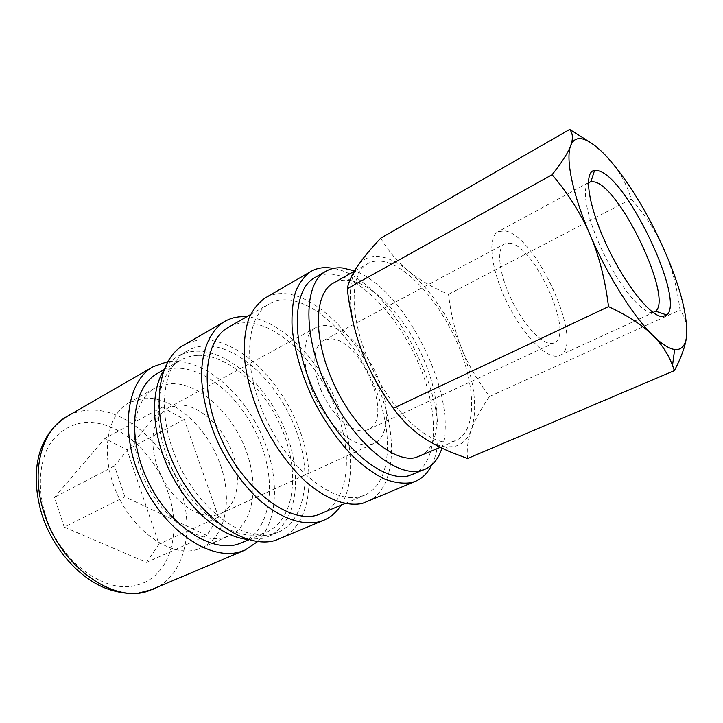<?xml version="1.0" encoding="UTF-8"?>
<svg xmlns="http://www.w3.org/2000/svg" width="723" height="723" viewBox="0 0 723 723"><rect width="100%" height="100%" fill="white"/><g stroke="black" fill="none" stroke-linecap="round" stroke-linejoin="round"><path stroke-width="0.54" stroke-dasharray="3.62 2.71" d="M242.485 542.548C270.736 530.067 276.999 484.527 260.416 442.792C244.103 400.949 207.049 366.941 175.309 368.206C169.001 368.504 163.172 370.149 157.84 373.167M197.948 355.355C229.345 354.55 266.371 389.336 283.045 431.694C299.973 473.963 294.424 519.819 266.679 532.092L261.527 533.863C234.107 541.789 192.282 512.535 171.342 466.922C150.149 421.41 156.032 373.366 180.723 360.099C185.965 357.135 191.712 355.562 197.948 355.355M257.704 541.527C279.729 519.476 279.494 472.354 260.298 431.875C241.202 391.333 204.555 360.171 172.815 361.139L167.79 361.608M419.964 456.231C441.726 446.416 442.133 402.756 424.338 360.741C406.742 318.653 373.014 282.169 347.013 280.199C341.979 279.864 337.451 280.813 333.42 283.055M380.904 261.157C406.163 263.886 439.711 301.5 457.822 344.293C476.123 387.022 476.918 430.989 456.132 440.397L451.803 441.726C430.447 446.57 393.158 413.321 371.233 366.344C349.101 319.449 348.974 273.393 367.799 263.633C371.649 261.491 376.023 260.669 380.904 261.157M686.696 334.758C687.401 325.395 685.16 317.153 679.991 310.013C677.09 287.031 671.803 266.932 664.139 249.715C656.547 232.435 645.567 215.535 631.215 199.006C626.751 184.356 619.792 171.577 610.329 160.687C604.564 154.062 597.541 147.763 589.254 141.78M389.57 402.991C400.813 418.454 412.227 430.086 423.823 437.876C431.631 443.045 438.834 446.037 445.422 446.859L453.728 446.624C462.06 444.772 467.971 439.051 471.459 429.489C467.889 439.042 466.588 448.712 467.528 458.518M380.696 238.201C388.793 251.631 398.102 262.594 408.622 271.08C398.147 262.512 388.305 257.668 379.087 256.548C369.896 255.581 362.63 258.915 357.289 266.561L356.204 268.323C347.682 284.22 348.432 308.604 358.436 341.455M653.059 312.472L651.658 312.571C641.4 312.562 619.71 286.416 603.624 253.357C587.465 220.325 581.102 189.055 588.332 182.937M556.647 356.195C544.193 357.325 520.822 332.065 505.693 299.684C490.456 267.329 487.591 236.864 498.03 231.694L504.555 230.863C535.87 234.243 585.793 345.504 559.855 355.418L556.647 356.195M364.555 430.709L368.152 429.634C395.246 418.825 360.054 336.529 329.76 338.915L323.579 340.452C312.634 346.001 311.577 369.462 322.124 392.634C332.544 415.852 351.974 432.86 364.555 430.709M509.652 243.136C534.523 245.133 574.984 335.002 554.17 342.792L551.342 343.443C541.229 344.049 522.621 323.651 510.673 297.93C498.626 272.228 496.321 247.953 504.717 243.823L509.652 243.136M216.069 515.083L220.786 513.493C238.147 505.522 242.313 476.936 231.568 450.537C221.003 424.085 197.162 403.407 177.596 405.124L168.052 407.962C151.929 416.349 147.673 445.766 160.072 473.33C172.282 500.967 198.021 519.476 216.069 515.083M369.86 444.726L374.044 443.443C389.218 436.439 390.348 406.715 378.156 378.075C366.118 349.39 342.494 325.486 324.627 325.386L316.087 327.456C301.943 334.704 300.542 365.368 314.478 395.698C328.26 426.082 353.719 447.889 369.86 444.726M196.222 549.76L201.581 547.898C226.778 536.638 233.249 497.035 218.961 460.94C204.916 424.772 172.101 396.132 143.967 398.192L129.001 402.666C106.299 414.803 99.738 455.996 117.234 494.207C134.496 532.526 171.008 556.891 196.222 549.76M223.931 537.55L229.2 535.734C253.954 524.663 259.729 484.735 245.097 448.097C230.691 411.369 197.876 381.961 170.059 383.597L155.309 387.88C132.996 399.774 127.049 441.337 144.934 480.271C162.576 519.304 199.105 544.446 223.931 537.55M413.14 474.351C438.608 463.009 439.439 413.258 419.548 365.784C399.864 318.228 361.599 276.728 331.324 274.171C325.223 273.71 319.729 274.867 314.83 277.623M441.934 448.115C459.295 397.587 405.684 289.019 354.55 270.89M367.139 501.834C395.897 489.164 398.599 436.71 378.337 387.392C358.319 337.975 317.514 295.409 284.012 293.583C277.117 293.267 270.854 294.713 265.242 297.912M431.694 465.016C459.457 412.101 392.426 277.957 333.439 268.396M321.599 513.628C349.552 501.283 353.61 452.553 335.138 407.121C316.918 361.581 278.319 323.226 246.218 322.765C239.738 322.72 233.818 324.22 228.468 327.257M360.036 496.692L364.754 495.119C391.586 483.217 394.152 433.99 375.02 387.591C356.114 341.093 317.65 301.265 286.362 299.846C280.054 299.611 274.324 300.949 269.173 303.859C245.341 316.557 242.106 368.387 266.1 419.259C289.842 470.239 333.457 504.094 360.036 496.692M280.271 538.707C311.324 525.124 317.144 473.782 298.301 426.525C279.729 379.15 238.698 339.702 203.543 339.909C196.294 340.009 189.652 341.789 183.597 345.251M340.958 505.323C357.035 479.729 352.218 432.652 331.911 392.02C311.613 351.387 276.855 319.268 246.733 316.755M247.989 539.457L263.109 538.301L268.206 536.538C297.406 523.687 303.208 475.635 285.549 431.396C268.152 387.067 229.462 350.51 196.457 351.179C189.797 351.36 183.678 353.032 178.084 356.204C172.354 359.494 167.537 364.302 163.615 370.619M273.05 534.035L278.102 532.291C307.085 519.53 312.571 471.342 294.767 426.886C277.216 382.331 238.536 345.449 205.694 345.901C199.06 346.046 192.978 347.691 187.429 350.836C161.78 364.663 155.897 415.282 178.409 463.389C200.66 511.613 244.6 542.413 273.05 534.035M124.889 496.8L114.505 465.919L162.232 407.166L184.293 419.43L218.473 517.035L206.787 535.463L124.889 496.8L64.193 527.076L146.489 562.413L159.006 544.121L127.022 449.805L104.844 438.527L54.532 497.334L64.193 527.076M206.787 535.463L146.489 562.413M114.505 465.919L54.532 497.334M162.232 407.166L104.844 438.527M184.293 419.43L127.022 449.805M218.473 517.035L159.006 544.121M461.708 348.459C448.179 315.68 430.483 289.887 408.622 271.08C419.105 279.684 432.399 287.438 448.504 294.36C450.989 314.749 455.391 332.788 461.708 348.459C467.926 364.166 477.198 380.162 489.525 396.466C480.958 408.902 474.939 419.909 471.459 429.489C477.84 408.468 474.586 381.464 461.708 348.459M448.504 294.36L631.215 199.006M489.525 396.466L679.991 310.013M153.104 589.308C184.971 576.059 195.074 529.634 180.036 487.808C165.206 443.271 123.732 406.751 87.131 410.266C79.846 410.89 73.059 412.987 66.787 416.575M45.332 514.785C59.657 562.042 106.489 595.418 137.994 584.808C170.312 576.114 182.277 531.929 167.872 491.947C154.18 451.685 116.972 419.476 83.877 422.575C69.733 424.6 58.292 431.92 49.544 444.546C39.196 462.349 37.343 488.495 45.332 514.785M248.974 539.747L266.679 532.092M440.307 447.32L456.132 440.397M588.332 182.747L498.03 231.694M368.152 429.634L554.17 342.792M220.786 513.493L374.044 443.443M201.581 547.898L229.2 535.734M345.007 503.588L364.754 495.119M268.206 536.538L278.102 532.291M178.084 356.204L187.429 350.836M250.547 314.568L269.173 303.859M129.001 402.666L155.309 387.88M168.052 407.962L316.087 327.456M323.579 340.452L504.717 243.823M654.333 312.083L559.855 355.418M445.422 446.859L450.989 452.191M354.333 271.242L367.799 263.633M42.061 515.011L41.844 514.351M163.985 369.661L180.723 360.099"/><path stroke-width="1.08" d="M163.985 369.661L157.84 373.167C132.734 386.697 126.209 434.378 147.022 479.159C167.564 524.058 209.408 552.517 237.261 544.365L248.974 539.747M167.79 361.608L153.339 366.615C126.236 381.337 119.187 433.149 141.943 481.78C164.419 530.528 209.923 561.003 239.9 551.875L245.016 550.086L257.704 541.527M354.333 271.242L333.42 283.055C313.755 293.321 312.725 339.033 334.306 384.925C355.671 430.908 393.231 462.955 415.454 457.65L440.307 447.32M589.254 141.78L569.688 129.426C572.544 132.896 573.131 137.533 571.459 143.326L570.691 145.63C568.251 152.463 562.051 162.16 552.11 174.695C568.603 194.171 581.256 214.189 590.058 234.749C607.284 275.147 633.167 316.231 652.878 335.418C661.726 344.229 668.278 354.207 672.517 365.359L674.396 370.619C681.997 355.96 686.1 344.003 686.696 334.758C687.365 314.098 679.846 285.748 664.139 249.715C648.043 213.8 630.104 184.13 610.329 160.687C600.912 149.869 592.616 142.937 585.44 139.891C579.159 137.343 574.577 138.536 571.685 143.452L570.691 145.63C565.377 158.78 572.544 194.234 590.058 234.749C598.942 255.228 605.097 279.177 608.531 306.615C628.142 315.797 642.928 325.395 652.878 335.418C661.662 344.021 668.92 348.712 674.649 349.498L676.873 349.589C682.693 349.037 685.973 344.085 686.696 334.758M588.332 182.937L590.935 181.627L594.93 181.997C621.057 188.378 672.959 298.138 655.68 311.179L653.059 312.472M662.503 316.629C650.772 316.891 624.473 283.913 606.29 244.401C587.971 204.907 583.443 171.559 594.559 170.393L598.978 170.935C627.772 178.879 685.187 300.072 666.841 315.02L662.503 316.629M354.55 270.89L342.268 267.917C336.222 267.402 330.782 268.504 325.956 271.233L314.83 277.623C292.155 289.607 290.547 342.033 315.382 394.46C339.973 446.977 383.271 482.621 408.649 475.815L424.934 469.29C432.987 465.657 438.653 458.599 441.934 448.115M325.956 271.233C303.579 283.036 302.386 335.599 327.42 388.396C352.228 441.292 395.427 477.379 420.497 470.736L424.934 469.29M333.439 268.396L328.866 267.763C322.187 267.203 316.177 268.441 310.845 271.477L265.242 297.912C258.473 302.63 253.014 309.489 248.857 318.481C245.576 328.631 244.013 340.416 244.139 353.845C245.721 375.364 251.749 397.849 262.223 421.301C273.683 444.383 287.447 463.823 303.506 479.62C324.681 498.87 346.163 507.004 362.548 503.389L415.662 481.238C422.584 478.201 427.926 472.797 431.694 465.016M310.845 271.477C304.437 276.005 299.358 282.747 295.599 291.712C292.734 301.871 291.559 313.755 292.092 327.374C294.279 349.245 300.813 372.264 311.685 396.412C323.506 420.208 337.442 440.37 353.493 456.891C364.049 466.624 374.406 474.017 384.546 479.078C394.342 482.711 403.253 483.913 411.288 482.684L415.662 481.238M250.547 314.568L228.468 327.257C203.687 340.542 199.087 391.785 222.341 441.283C245.332 490.881 289.155 523.199 316.71 515.291L345.007 503.588M246.733 316.755L243.967 316.638C236.891 316.538 230.42 318.156 224.582 321.491L183.597 345.251C156.331 360.054 150.059 414.152 174.261 465.567C198.183 517.099 245.178 549.625 275.336 540.424L323.877 520.199C330.872 517.162 336.566 512.2 340.958 505.323M224.582 321.491C210.14 330.492 201.356 350.447 201.536 377.361C202.612 398.545 208.206 420.56 218.319 443.398C229.462 465.829 243.055 484.636 259.105 499.81C280.307 518.255 302.151 525.775 319.105 521.834L323.877 520.199M163.615 370.619C149.625 393.041 151.722 435.192 170.492 472.679C189.209 510.203 221.654 537.189 247.989 539.457M358.436 341.455L362.169 351.993C369.308 370.42 378.445 387.42 389.57 402.991M674.396 370.619L467.528 458.518L450.989 452.191C440.768 447.899 431.712 443.127 423.823 437.876C412.3 430.302 402.124 420.443 393.303 408.287C379.503 389.119 369.128 370.348 362.169 351.993C355.083 333.655 350.113 312.58 347.257 288.766C348.558 282.232 351.532 275.391 356.186 268.233L357.289 266.561C362.53 258.735 370.339 249.281 380.696 238.201L569.688 129.426M347.257 288.766L552.11 174.695M393.303 408.287L608.531 306.615M41.844 514.351C30.194 474.894 35.789 436.34 66.787 416.575C41.527 430.221 30.276 471.279 44.067 512.851C60.199 566.1 112.942 603.443 147.718 591.233L245.016 550.086M42.061 515.011C52.363 546.624 75.743 574.487 101.6 586.534C116.484 593.466 133.321 594.216 137.976 593.24L153.104 589.308M589.408 182.16L588.332 182.747M590.935 181.627L594.559 170.393M655.68 311.179L666.841 315.02M674.649 349.498L672.517 365.359M66.787 416.575L153.339 366.615"/></g></svg>
